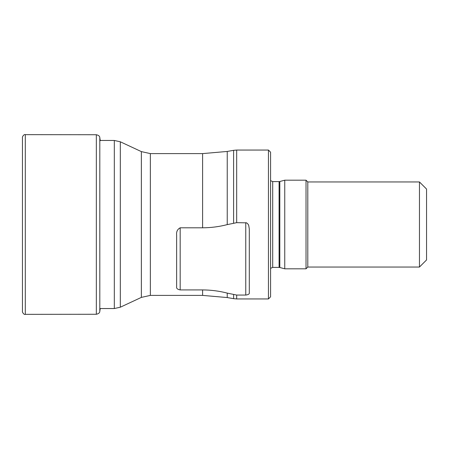 <?xml version="1.0" encoding="UTF-8"?>
<svg xmlns="http://www.w3.org/2000/svg" width="449" height="449" viewBox="0 0 449 449"><rect width="100%" height="100%" fill="white"/><g stroke="black" fill="none" stroke-linecap="round" stroke-linejoin="round"><path stroke-width="0.67" d="M22.45 137.478L22.45 311.522L22.45 137.478C22.068 136.984 24.066 133.931 25.296 134.649L25.296 314.351C24.066 315.069 22.068 312.016 22.45 311.522M268.446 150.056L270.573 152.183L270.573 296.817L268.446 298.944L268.446 150.056L236.674 150.056L236.674 222.665L246.619 222.844L248.179 224.298L248.735 225.465L249.302 229.007L249.302 292.782C249.549 293.977 248.37 294.735 245.76 295.06L236.674 295.06L227.239 293.107C219.224 291.031 211.019 289.97 202.611 289.919L180.178 289.919C177.462 289.397 176.283 288.359 176.631 286.804L176.631 234.99C176.289 231.628 177.467 229.237 180.178 227.806L202.611 227.806C211.019 227.755 219.224 226.694 227.239 224.618L236.674 222.665M284.75 180.189L279.822 181.508L279.822 267.492L284.75 268.811L284.75 180.189L306.022 180.189L306.022 268.811L307.795 267.037L419.461 267.037L419.461 181.963L426.55 189.051L426.55 259.949L419.461 267.037M419.461 181.963L307.795 181.963L307.795 267.037M100.239 308.536L99.807 311.252C99.824 312.751 98.668 313.756 96.339 314.261L96.339 134.739L25.296 134.649M99.807 311.252L99.807 137.748C99.824 136.249 98.668 135.244 96.339 134.739M279.822 181.508L279.087 181.604L279.087 267.396L279.822 267.492M279.087 181.604L272.7 181.604L272.7 267.396L279.087 267.396M236.674 295.06L236.674 298.944L233.598 298.675L233.598 294.69M227.239 293.107L227.239 297.552L233.598 298.675M202.611 289.919L202.611 295.397L227.239 297.552M227.239 224.618L227.239 151.448L233.598 150.325L233.598 223.035M227.239 151.448L202.611 153.603L202.611 227.806M202.611 153.603L150.359 153.603L150.359 295.397L202.611 295.397M150.359 153.603L141.368 151.61L141.368 297.39L120.315 307.211L114.321 308.536L114.321 140.464L120.315 141.789L120.315 307.211M180.178 227.806L180.178 289.919M245.76 295.06L245.76 222.665M96.339 314.261L25.296 314.351M100.279 140.689L99.807 137.748M272.7 267.396L270.573 268.356M272.7 181.604L270.573 180.644M307.795 181.963L306.022 180.189M284.75 268.811L306.022 268.811M236.674 298.944L268.446 298.944M233.598 150.325L236.674 150.056M150.359 295.397L141.368 297.39M141.368 151.61L120.315 141.789M99.807 308.536L114.321 308.536M100.239 140.464L114.321 140.464"/></g></svg>

